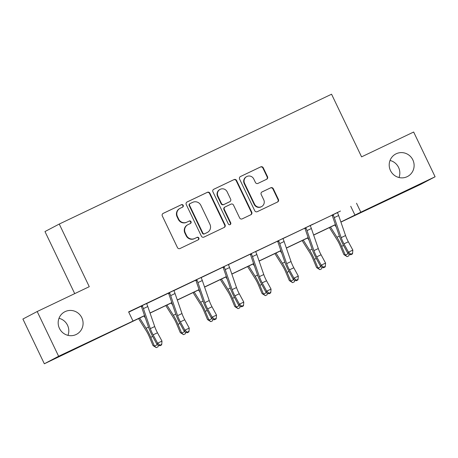 <?xml version="1.0" encoding="UTF-8"?>
<svg xmlns="http://www.w3.org/2000/svg" width="458" height="458" viewBox="0 0 458 458"><rect width="100%" height="100%" fill="white"/><g stroke="black" fill="none" stroke-linecap="round" stroke-linejoin="round"><path stroke-width="0.69" d="M183.2 205.344A1.363 1.328 62.3 0 0 181.408 204.686L163.185 213.376A1.946 1.901 62.3 0 0 162.309 215.953L177.458 247.578A1.946 1.901 62.3 0 0 180.017 248.517L198.245 239.826A1.363 1.328 62.3 0 0 198.858 238.023A1.363 1.328 62.3 0 0 197.066 237.364L194.707 238.492A6.235 6.08 62.3 0 1 186.526 235.486L185.261 232.847A6.235 6.08 62.3 0 1 188.061 224.609L190.419 223.487A1.363 1.328 62.3 0 0 191.032 221.683A1.363 1.328 62.3 0 0 189.24 221.025L186.881 222.153A6.235 6.08 62.3 0 1 178.694 219.147L177.435 216.514A6.235 6.08 62.3 0 1 180.229 208.27L182.587 207.148A1.363 1.328 62.3 0 0 183.2 205.344M182.387 207.245A1.363 1.328 62.3 0 0 181.024 204.892L162.962 213.502M198.045 239.923A1.363 1.328 62.3 0 0 196.682 237.57L194.707 238.492M190.213 223.584A1.363 1.328 62.3 0 0 188.851 221.231L186.881 222.153M390.474 170.565A12.704 12.389 62.3 0 0 407.574 176.473A12.704 12.389 62.3 0 0 412.847 159.899A12.704 12.389 62.3 0 0 395.746 153.991A12.704 12.389 62.3 0 0 390.474 170.565M399.004 177.521A12.704 12.389 62.3 0 0 398.557 167.416A12.704 12.389 62.3 0 0 390.027 160.46M59.443 328.397A12.704 12.389 62.3 0 0 76.543 334.306A12.704 12.389 62.3 0 0 81.816 317.732A12.704 12.389 62.3 0 0 64.715 311.824A12.704 12.389 62.3 0 0 59.443 328.397M67.973 335.353A12.704 12.389 62.3 0 0 67.526 325.249A12.704 12.389 62.3 0 0 58.996 318.293M266.648 179.261A1.946 1.901 62.3 0 0 267.524 176.691L263.27 167.817A1.946 1.901 62.3 0 0 260.711 166.878L240.467 176.53A1.946 1.901 62.3 0 0 239.597 179.107L254.745 210.726A1.946 1.901 62.3 0 0 257.304 211.665L277.548 202.012A1.946 1.901 62.3 0 0 278.424 199.442L273.289 188.725A1.946 1.901 62.3 0 0 270.73 187.786L262.068 191.913A1.946 1.901 62.3 0 0 261.192 194.49L263.739 199.803A5.21 5.084 62.3 0 1 261.575 206.604A5.21 5.084 62.3 0 1 254.562 204.182L244.583 183.36A5.21 5.084 62.3 0 1 246.748 176.559A5.21 5.084 62.3 0 1 253.766 178.986L255.427 182.456A1.946 1.901 62.3 0 0 257.986 183.395L266.648 179.261M144.585 315.705L44.34 363.784L22.9 319.037L37.19 311.526L89.27 286.691L59.259 224.048L331.563 94.216L361.58 156.859L413.66 132.024L435.1 176.771L420.81 184.288L340.918 222.096M37.19 311.526L58.63 356.267L144.545 315.591M337.62 212.541L128.618 311.904L132.906 320.852M356.53 203.238L360.818 212.191L435.1 176.771M209.919 193.253A1.946 1.901 62.3 0 0 207.359 192.314L187.116 201.967A1.946 1.901 62.3 0 0 186.24 204.543L201.394 236.168A1.946 1.901 62.3 0 0 203.947 237.107L224.191 227.454A1.946 1.901 62.3 0 0 225.067 224.878L209.919 193.253L209.529 193.459A1.946 1.901 62.3 0 0 206.97 192.52L186.893 202.093M213.794 189.246L234.038 179.599A1.946 1.901 62.3 0 1 236.591 180.538L251.745 212.157A1.946 1.901 62.3 0 1 250.869 214.733L242.208 218.867A1.946 1.901 62.3 0 1 239.649 217.928L233.506 205.098A1.946 1.901 62.3 0 0 230.946 204.159L225.199 206.901A1.946 1.901 62.3 0 0 224.328 209.478L230.723 222.828A1.363 1.328 62.3 0 1 230.156 224.609A1.363 1.328 62.3 0 1 228.324 223.973L212.918 191.822A1.946 1.901 62.3 0 1 213.794 189.246L213.663 189.314M59.259 224.048L44.97 231.559L74.711 293.635M128.732 312.138L141.047 306.265M146.766 303.54L168.309 293.263M174.029 290.538L195.577 280.267M201.297 277.542L222.84 267.266M228.559 264.541L250.108 254.264M255.827 251.539L277.371 241.269M283.09 238.538L304.639 228.267M310.358 225.542L331.907 215.266M146.755 303.442L140.978 306.202M169.208 292.691L169.695 293.149A6.944 1.529 64.5 0 1 170.685 295.61L177.601 315.625A9.921 2.181 -115.5 0 0 180.372 321.86L184.877 330.166L189.246 328.083L184.74 319.776A9.921 2.181 -115.5 0 1 181.969 313.541L175.053 293.526A6.944 1.529 64.5 0 0 174.063 291.065L174.023 290.441L176.857 289.044L168.241 293.2M196.471 279.689L196.957 280.153A6.944 1.529 64.5 0 1 197.948 282.609L204.863 302.629A9.921 2.181 -115.5 0 0 207.634 308.858L212.14 317.171L216.514 315.087L212.002 306.774A9.921 2.181 -115.5 0 1 209.237 300.545L202.316 280.525A6.944 1.529 64.5 0 0 201.325 278.069L201.285 277.439L204.119 276.042L195.509 280.199M223.739 266.693L224.225 267.151A6.944 1.529 64.5 0 1 225.216 269.607L232.132 289.628A9.921 2.181 -115.5 0 0 234.902 295.857L239.408 304.169L243.776 302.085L239.271 293.773A9.921 2.181 -115.5 0 1 236.5 287.544L229.584 267.529A6.944 1.529 64.5 0 0 228.594 265.067L228.553 264.438L231.387 263.047L222.771 267.197M251.001 253.692L251.488 254.15A6.944 1.529 64.5 0 1 252.478 256.612L259.394 276.626A9.921 2.181 -115.5 0 0 262.165 282.861L266.671 291.168L271.044 289.084L266.539 280.777A9.921 2.181 -115.5 0 1 263.768 274.542L256.846 254.528A6.944 1.529 64.5 0 0 255.856 252.066L255.816 251.442L258.65 250.045L250.039 254.201M278.269 240.69L278.756 241.148A6.944 1.529 64.5 0 1 279.746 243.61L286.662 263.625A9.921 2.181 -115.5 0 0 289.433 269.859L293.939 278.166L298.307 276.088L293.801 267.775A9.921 2.181 -115.5 0 1 291.03 261.547L284.115 241.526A6.944 1.529 64.5 0 0 283.124 239.07L283.084 238.441L285.918 237.044L277.302 241.2M305.532 227.695L306.018 228.153A6.944 1.529 64.5 0 1 307.009 230.609L313.925 250.629A9.921 2.181 -115.5 0 0 316.696 256.858L321.207 265.171L325.575 263.087L321.069 254.774A9.921 2.181 -115.5 0 1 318.299 248.545L311.383 228.525A6.944 1.529 64.5 0 0 310.387 226.069L310.347 225.439L313.18 224.048L304.57 228.199M332.8 214.693L333.287 215.151A6.944 1.529 64.5 0 1 334.277 217.613L341.193 237.628A9.921 2.181 -115.5 0 0 343.964 243.862L348.469 252.169L352.837 250.085L348.332 241.778A9.921 2.181 -115.5 0 1 345.561 235.544L338.645 215.529A6.944 1.529 64.5 0 0 337.655 213.067L337.615 212.443L340.449 211.046L331.832 215.203M44.34 363.784L58.63 356.267M335.439 224.706L313.65 235.097M308.177 237.708L286.387 248.099M280.909 250.709L259.119 261.094M253.646 263.705L231.851 274.096M226.378 276.706L204.589 287.097M199.115 289.708L177.32 300.093M171.847 302.704L150.058 313.095M340.878 221.981L360.818 212.191M150.018 312.98L171.807 302.589M177.286 299.979L199.075 289.593M204.549 286.983L226.338 276.592M231.817 273.981L253.606 263.59M259.079 260.98L280.869 250.595M286.347 247.984L308.137 237.593M313.61 234.983L335.399 224.592M350.736 206.289L355.024 215.237M180.023 208.379L179.633 208.579A6.235 6.08 62.3 0 0 177.046 216.714L177.435 216.514M186.492 222.353A6.235 6.08 62.3 0 1 178.311 219.348L177.046 216.714M187.849 224.718L187.465 224.918A6.235 6.08 62.3 0 0 184.877 233.053L185.261 232.847M194.324 238.692A6.235 6.08 62.3 0 1 186.137 235.687L184.877 233.053M224.025 227.534A1.946 1.901 62.3 0 0 224.683 225.084L209.529 193.459M190.179 203.529A1.363 1.328 62.3 0 0 189.566 205.327L202.871 233.088A1.363 1.328 62.3 0 0 204.657 233.746L207.148 232.561A6.235 6.08 62.3 0 0 209.941 224.323L200.85 205.344A6.235 6.08 62.3 0 0 192.669 202.339L190.179 203.529M189.795 203.73A1.363 1.328 62.3 0 0 189.183 205.533L189.566 205.327M207.354 232.452L206.97 232.658A6.235 6.08 62.3 0 1 206.758 232.761L204.274 233.946A1.363 1.328 62.3 0 1 202.482 233.294L189.183 205.533M213.571 189.372L234.038 179.599M250.703 214.813A1.946 1.901 62.3 0 0 251.356 212.363L236.208 180.738A1.946 1.901 62.3 0 0 233.649 179.799M224.815 207.108A1.946 1.901 62.3 0 0 223.939 209.678L230.34 223.035L230.723 222.828M229.956 224.695A1.363 1.328 62.3 0 0 230.34 223.035M227.128 191.793A5.21 5.084 62.3 0 0 220.115 189.366A5.21 5.084 62.3 0 0 217.951 196.167L221.466 203.501A1.946 1.901 62.3 0 0 224.025 204.44L229.767 201.703A1.946 1.901 62.3 0 0 230.643 199.127L227.128 191.793M220.115 189.366L219.726 189.572A5.21 5.084 62.3 0 0 217.567 196.373L217.951 196.167M229.515 201.835A1.946 1.901 62.3 0 1 229.384 201.904L223.636 204.646A1.946 1.901 62.3 0 1 221.077 203.707L217.567 196.373M246.748 176.559L246.364 176.765A5.21 5.084 62.3 0 0 244.2 183.566L244.583 183.36M261.575 206.604L261.192 206.81A5.21 5.084 62.3 0 1 254.173 204.382L244.2 183.566M277.382 202.093A1.946 1.901 62.3 0 0 278.035 199.642L272.899 188.925A1.946 1.901 62.3 0 0 270.346 187.986L261.844 192.039M266.482 179.341A1.946 1.901 62.3 0 0 267.134 176.891L262.886 168.017A1.946 1.901 62.3 0 0 260.327 167.078L240.25 176.651M138.545 318.585L146.228 330.79A9.921 2.181 64.5 0 1 149.342 336.836L153.006 345.59L154.426 346.088L150.756 337.34A14.885 3.269 -115.5 0 0 146.085 328.26L139.661 318.052M158.462 345.223L158.033 346.809L156.287 347.639L153.006 345.59M156.287 347.639L154.426 346.088L157.294 344.719M145.461 318.241L144.03 315.968M141.94 305.692L142.427 306.15A6.944 1.529 64.5 0 1 143.417 308.612L150.333 328.626A9.921 2.181 -115.5 0 0 153.104 334.855L157.609 343.168L161.983 341.084L157.472 332.777L153.104 334.855M157.472 332.777A9.921 2.181 -115.5 0 1 154.707 326.543L147.785 306.528A6.944 1.529 64.5 0 0 146.795 304.066L146.755 303.396M159.979 345.2L159.796 345.796L161.542 344.96L161.731 344.364L159.979 345.2L157.609 343.168L157.146 344.656L152.64 336.349A14.885 3.269 64.5 0 1 148.484 327.001L141.568 306.98A1.987 0.435 -115.5 0 0 141.448 306.665L140.944 306.167M142.427 306.15L141.448 306.665M157.146 344.656L159.796 345.796M161.731 344.364L161.983 341.084M165.807 305.583L173.49 317.789A9.921 2.181 64.5 0 1 176.605 323.84L180.275 332.588L181.689 333.086L178.025 324.338A14.885 3.269 -115.5 0 0 173.353 315.264L166.924 305.051M185.73 332.222L185.301 333.808L183.549 334.643L180.275 332.588M183.549 334.643L181.689 333.086L184.563 331.724M172.723 305.24L171.292 302.973M193.076 292.588L200.759 304.788A9.921 2.181 64.5 0 1 203.873 310.839L207.537 319.592L208.957 320.09L205.287 311.337A14.885 3.269 -115.5 0 0 200.615 302.263L194.192 292.055M212.993 319.226L212.564 320.806L210.817 321.642L207.537 319.592M210.817 321.642L208.957 320.09L211.825 318.722M199.991 292.244L198.56 289.971M169.237 292.719L174.017 290.395M187.248 332.199L187.059 332.794L188.811 331.964L188.994 331.369L187.248 332.199L184.877 330.166L184.414 331.655L179.908 323.348A14.885 3.269 64.5 0 1 175.752 313.999L168.836 293.984A1.987 0.435 -115.5 0 0 168.716 293.664L168.206 293.166M169.695 293.149L168.716 293.664M184.414 331.655L187.059 332.794M188.994 331.369L189.246 328.083M196.505 279.724L201.285 277.399M214.51 319.197L214.327 319.798L216.073 318.963L216.262 318.367L214.51 319.197L212.14 317.171L211.676 318.659L207.171 310.347A14.885 3.269 64.5 0 1 203.014 300.998L196.098 280.983A1.987 0.435 -115.5 0 0 195.978 280.662L195.474 280.17M196.957 280.153L195.978 280.662M211.676 318.659L214.327 319.798M216.262 318.367L216.514 315.087M220.338 279.586L228.021 291.786A9.921 2.181 64.5 0 1 231.135 297.837L234.805 306.591L236.219 307.089L232.555 298.335A14.885 3.269 -115.5 0 0 227.884 289.261L221.454 279.054M240.261 306.225L239.832 307.81L238.08 308.64L234.805 306.591M238.08 308.64L236.219 307.089L239.093 305.721M227.254 279.243L225.823 276.97M247.606 266.585L255.289 278.79A9.921 2.181 64.5 0 1 258.404 284.842L262.068 293.589L263.487 294.088L259.818 285.34A14.885 3.269 -115.5 0 0 255.146 276.26L248.723 266.052M267.524 293.223L267.094 294.809L265.348 295.645L262.068 293.589M265.348 295.645L263.487 294.088L266.356 292.719M254.522 266.241L253.091 263.968M274.869 253.589L282.552 265.789A9.921 2.181 64.5 0 1 285.666 271.84L289.336 280.588L290.75 281.092L287.086 272.338A14.885 3.269 -115.5 0 0 282.414 263.264L275.985 253.056M294.792 280.222L294.362 281.807L292.61 282.643L289.336 280.588M292.61 282.643L290.75 281.092L293.624 279.724M281.784 253.245L280.353 250.973M223.767 266.722L228.548 264.398M241.778 306.202L241.589 306.797L243.341 305.961L243.524 305.366L241.778 306.202L239.408 304.169L238.944 305.658L234.439 297.351A14.885 3.269 64.5 0 1 230.282 288.002L223.367 267.982A1.987 0.435 -115.5 0 0 223.246 267.667L222.737 267.169M224.225 267.151L223.246 267.667M238.944 305.658L241.589 306.797M243.524 305.366L243.776 302.085M251.036 253.721L255.816 251.396M269.041 293.2L268.857 293.796L270.604 292.965L270.793 292.364L269.041 293.2L266.671 291.168L266.207 292.656L261.701 284.349A14.885 3.269 64.5 0 1 257.545 275L250.629 254.986A1.987 0.435 -115.5 0 0 250.509 254.665L250.005 254.167M251.488 254.15L250.509 254.665M266.207 292.656L268.857 293.796M270.793 292.364L271.044 289.084M278.298 240.719L283.078 238.4M296.309 280.199L296.12 280.794L297.872 279.964L298.055 279.369L296.309 280.199L293.939 278.166L293.475 279.661L288.969 271.348A14.885 3.269 64.5 0 1 284.813 261.999L277.897 241.984A1.987 0.435 -115.5 0 0 277.777 241.664L277.267 241.171M278.756 241.148L277.777 241.664M293.475 279.661L296.12 280.794M298.055 279.369L298.307 276.088M302.137 240.587L309.82 252.787A9.921 2.181 64.5 0 1 312.934 258.839L316.598 267.592L318.018 268.09L314.348 259.337A14.885 3.269 -115.5 0 0 309.677 250.263L303.253 240.055M322.054 267.226L321.625 268.812L319.879 269.642L316.598 267.592M319.879 269.642L318.018 268.09L320.886 266.722M309.053 240.244L307.621 237.971M305.566 227.723L310.347 225.399M323.571 267.203L323.388 267.798L325.134 266.962L325.323 266.367L323.571 267.203L321.207 265.171L320.737 266.659L316.232 258.346A14.885 3.269 64.5 0 1 312.075 249.003L305.16 228.983A1.987 0.435 -115.5 0 0 305.039 228.668L304.536 228.17M306.018 228.153L305.039 228.668M320.737 266.659L323.388 267.798M325.323 266.367L325.575 263.087M329.399 227.586L337.082 239.792A9.921 2.181 64.5 0 1 340.197 245.843L343.866 254.591L345.28 255.089L341.616 246.341A14.885 3.269 -115.5 0 0 336.945 237.261L330.516 227.054M349.322 254.224L348.893 255.81L347.147 256.64L343.866 254.591M347.147 256.64L345.28 255.089L348.154 253.721M336.315 227.242L334.884 224.97M332.829 214.722L337.609 212.398M350.839 254.201L350.656 254.797L352.402 253.961L352.586 253.366L350.839 254.201L348.469 252.169L348.006 253.658L343.5 245.351A14.885 3.269 64.5 0 1 339.344 236.002L332.428 215.987A1.987 0.435 -115.5 0 0 332.308 215.666L331.798 215.168M333.287 215.151L332.308 215.666M348.006 253.658L350.656 254.797M352.586 253.366L352.837 250.085M181.024 204.892L181.408 204.686M196.682 237.57L197.066 237.364M188.851 221.231L189.24 221.025M178.311 219.348L178.694 219.147M186.137 235.687L186.526 235.486M224.683 225.084L225.067 224.878M206.97 192.52L207.359 192.314M202.482 233.294L202.871 233.088M204.274 233.946L204.657 233.746M206.758 232.761L207.148 232.561M236.208 180.738L236.591 180.538M251.356 212.363L251.745 212.157M223.939 209.678L224.328 209.478M221.077 203.707L221.466 203.501M223.636 204.646L224.025 204.44M229.384 201.904L229.767 201.703M254.173 204.382L254.562 204.182M270.346 187.986L270.73 187.786M272.899 188.925L273.289 188.725M278.035 199.642L278.424 199.442M260.327 167.078L260.711 166.878M262.886 168.017L263.27 167.817M267.134 176.891L267.524 176.691M150.756 337.34L152.68 336.418M146.085 328.26L148.518 327.104M146.755 303.436L141.974 305.721M154.707 326.543L150.333 328.626M147.785 306.528L143.417 308.612M178.025 324.338L179.948 323.422M173.353 315.264L175.786 314.102M205.287 311.337L207.211 310.421M200.615 302.263L203.049 301.101M181.969 313.541L177.601 315.625M184.74 319.776L180.372 321.86M175.053 293.526L170.685 295.61M209.237 300.545L204.863 302.629M212.002 306.774L207.634 308.858M202.316 280.525L197.948 282.609M232.555 298.335L234.479 297.419M227.884 289.261L230.317 288.099M259.818 285.34L261.741 284.424M255.146 276.26L257.579 275.103M287.086 272.338L289.009 271.422M282.414 263.264L284.847 262.102M236.5 287.544L232.132 289.628M239.271 293.773L234.902 295.857M229.584 267.529L225.216 269.607M263.768 274.542L259.394 276.626M266.539 280.777L262.165 282.861M256.846 254.528L252.478 256.612M291.03 261.547L286.662 263.625M293.801 267.775L289.433 269.859M284.115 241.526L279.746 243.61M314.348 259.337L316.272 258.421M309.677 250.263L312.11 249.1M318.299 248.545L313.925 250.629M321.069 254.774L316.696 256.858M311.383 228.525L307.009 230.609M341.616 246.341L343.54 245.425M336.945 237.261L339.378 236.105M345.561 235.544L341.193 237.628M348.332 241.778L343.964 243.862M338.645 215.529L334.277 217.613M189.749 203.753L190.133 203.552M224.752 207.136L225.136 206.936M229.447 201.875L229.836 201.669"/></g></svg>
